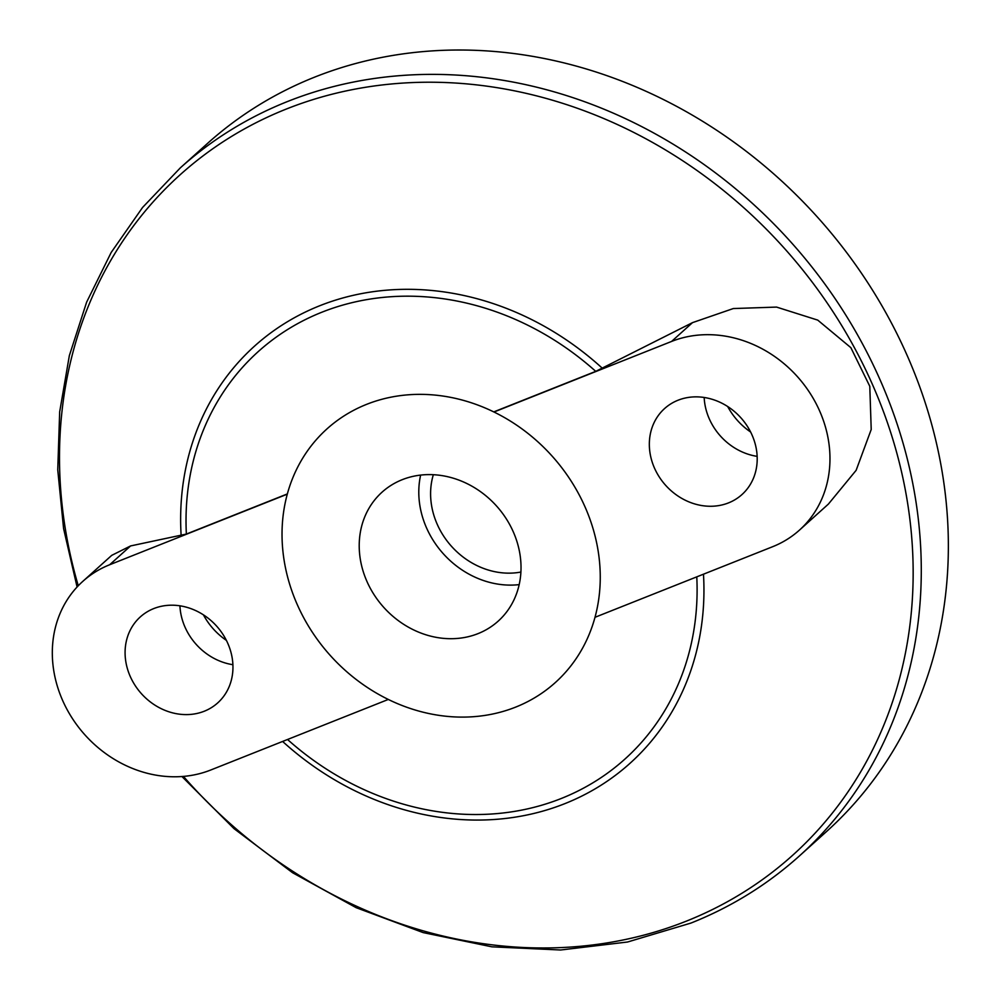 <?xml version="1.0" encoding="UTF-8"?>
<svg xmlns="http://www.w3.org/2000/svg" width="1000" height="1000" viewBox="0 0 1000 1000"><rect width="100%" height="100%" fill="white"/><g stroke="black" fill="none" stroke-linecap="round" stroke-linejoin="round"><path stroke-width="1.5" d="M520.9 572.05A74.112 64.763 48 0 1 438.638 527.325A74.112 64.763 48 0 1 433.338 474.7M420.637 475.087A86.775 75.825 -132 0 0 519.175 584.625M478 633.638A86.775 75.825 48 0 1 375.4 596.7A86.775 75.825 48 0 1 382.088 492.137A86.775 75.825 48 0 1 402.238 479.675A86.775 75.825 48 0 1 504.837 516.613A86.775 75.825 48 0 1 498.15 621.175A86.775 75.825 48 0 1 478 633.638M179.925 605.812A57.85 50.55 -132 0 0 232.9 664.7M204.275 711.225A57.85 50.55 48 0 1 135.875 686.6A57.85 50.55 48 0 1 140.338 616.888A57.85 50.55 48 0 1 153.763 608.575A57.85 50.55 48 0 1 222.162 633.2A57.85 50.55 48 0 1 217.7 702.913A57.85 50.55 48 0 1 204.275 711.225M704.175 397.475A57.85 50.55 -132 0 0 757.15 456.362M728.525 502.887A57.85 50.55 48 0 1 660.125 478.263A57.85 50.55 48 0 1 664.587 408.55A57.85 50.55 48 0 1 678.012 400.238A57.85 50.55 48 0 1 746.413 424.862A57.85 50.55 48 0 1 741.95 494.575A57.85 50.55 48 0 1 728.525 502.887M826.338 831.712A462.788 404.4 -132 0 0 862.025 274.05A462.788 404.4 -132 0 0 314.825 77.062A462.788 404.4 -132 0 0 207.362 143.562L180.275 167.913A462.788 404.4 48 0 1 287.75 101.425A462.788 404.4 48 0 1 834.95 298.412A462.788 404.4 48 0 1 799.262 856.075L826.338 831.712M750.638 432.025A63.637 55.6 48 0 1 727.688 406.525M226.388 640.375A63.637 55.6 48 0 1 203.438 614.862M493.75 411.9L595.75 371.362L692.5 322.638L733.3 308.55L776.562 307.087L817.738 320.112L850.85 347.65L869.788 386.287L871.213 429.487L856.137 470.312L828.388 504.087L799.475 530.1A115.7 101.1 -132 0 0 808.388 390.688A115.7 101.1 -132 0 0 671.587 341.438L493.988 412.013A170.65 149.125 -132 0 0 366.65 404.338A170.65 149.125 -132 0 0 287.288 494.162L109.688 564.738A115.7 101.1 -132 0 0 82.812 581.362A115.7 101.1 -132 0 0 73.9 720.775A115.7 101.1 -132 0 0 210.7 770.025L388.3 699.45A170.65 149.125 48 0 1 287.288 494.162M388.3 699.45A170.65 149.125 -132 0 0 515.638 707.125A170.65 149.125 -132 0 0 595 617.3A170.65 149.125 -132 0 0 493.988 412.013M595 617.3L772.6 546.725A115.7 101.1 -132 0 0 799.475 530.1M82.812 581.362L111.737 555.35L130.588 545.938L186.363 534.062L287.35 493.925M183.438 776.413A457.775 400.012 -132 0 0 686.162 921.213A457.775 400.012 -132 0 0 863.462 365.213A457.775 400.012 -132 0 0 286.488 108.975A457.775 400.012 -132 0 0 78.275 585.75M703.475 574.188A280.637 245.225 48 0 1 564.812 803.662A280.637 245.225 48 0 1 282.613 741.45M287.538 739.488A274.075 239.5 -132 0 0 561.213 798.512A274.075 239.5 -132 0 0 696.775 576.862M181.15 535.763A280.637 245.225 48 0 1 319.788 305.725A280.637 245.225 48 0 1 602.438 368.338M595.75 371.362A274.075 239.5 -132 0 0 321.912 312.2A274.075 239.5 -132 0 0 186.363 534.062M109.688 564.738L130.588 545.938M671.587 341.438L692.5 322.638M181.938 776.525L234.025 828.65L292.587 872.738L356.175 907.688L423.175 932.6L491.887 946.825L560.6 950L627.537 942.013L691.012 923.05C731.312 906.988 767.4 884.663 799.262 856.075M77.088 587.013L63.587 528.587L57.75 469.85L59.675 411.85L69.35 355.613L86.625 302.162L111.175 252.475L142.587 207.45L180.275 167.913"/></g></svg>
